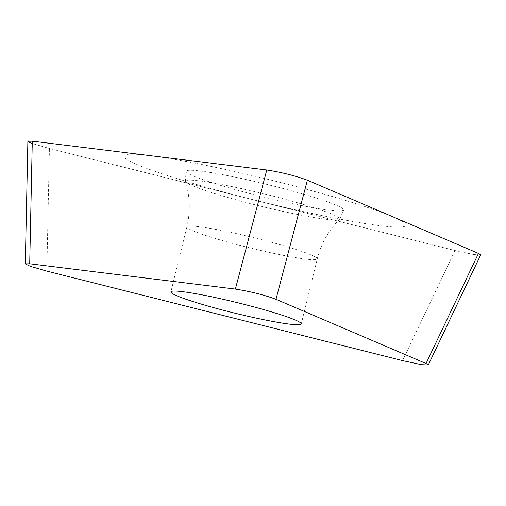 <?xml version="1.0" encoding="UTF-8"?>
<svg xmlns="http://www.w3.org/2000/svg" width="506" height="506" viewBox="0 0 506 506"><rect width="100%" height="100%" fill="white"/><g stroke="black" fill="none" stroke-linecap="round" stroke-linejoin="round"><path stroke-width="0.38" stroke-dasharray="2.53 1.9" d="M46.837 271.115L49.417 148.479L454.995 250.533L49.417 148.479L32.795 143.666L27.881 141.244L28.197 141.003M480.694 254.904L474.021 254.594L454.995 250.533C476.386 255.619 484.21 256.58 478.467 253.424M219.49 185.044A81.175 6.527 -166.2 0 0 300.007 205.208A81.175 6.527 -166.2 0 0 343.688 210.079A81.175 6.527 -166.2 0 0 310.292 196.214A81.175 6.527 -166.2 0 0 228.775 175.848A81.175 6.527 -166.2 0 0 186.044 171.357A81.175 6.527 -166.2 0 0 219.49 185.044M185.43 181.458C190.054 196.391 190.528 211.521 186.866 226.846A67.134 5.395 13.8 0 0 214.512 238.244A67.134 5.395 -166.2 0 0 281.519 255.005A67.134 5.395 -166.2 0 0 317.256 258.876C321.108 243.595 328.546 230.407 339.558 219.313A79.448 6.388 -166.2 0 1 295.744 214.114A79.448 6.388 -166.2 0 1 218.13 194.62A79.448 6.388 13.8 0 1 185.43 181.458A79.448 6.388 13.8 0 1 185.398 181.218A79.448 6.388 13.8 0 1 227.219 185.613A79.448 6.388 13.8 0 1 307.009 205.55A79.448 6.388 -166.2 0 1 339.697 219.123L343.688 210.079M346.136 200.623A145.26 11.676 13.8 0 1 380.24 225.689A145.26 11.676 13.8 0 1 183.646 180.636A145.26 11.676 13.8 0 1 149.536 155.57A145.26 11.676 13.8 0 1 346.136 200.623M49.417 148.479L32.245 143.464M29.5 142.369L27.881 141.288M402.567 360.626L454.995 250.533M301.285 323.916L317.256 258.876A67.134 5.395 -166.2 0 0 289.609 247.478A67.134 5.395 13.8 0 0 222.602 230.717A67.134 5.395 13.8 0 0 186.866 226.846L170.889 291.886M185.398 181.218L186.044 171.357"/><path stroke-width="0.76" d="M266.782 169.991C281.804 172.35 295.34 175.753 307.382 180.206L478.467 253.424L480.694 254.904L428.272 364.997L426.039 363.51L478.467 253.424L307.382 180.206C295.34 175.753 281.804 172.35 266.782 169.991L32.289 141.149L266.782 169.991L235.379 289.078C250.407 291.437 263.936 294.846 275.979 299.293L426.039 363.51M27.881 141.288L32.289 141.149L28.197 141.003M235.379 289.078L29.709 263.784L25.3 263.879L30.215 266.301L46.837 271.115L402.567 360.626L421.587 364.687L428.259 364.99M198.535 303.284A67.134 5.395 -166.2 0 0 265.542 320.045A67.134 5.395 -166.2 0 0 301.285 323.916A67.134 5.395 -166.2 0 0 273.632 312.518A67.134 5.395 -166.2 0 0 206.625 295.757A67.134 5.395 -166.2 0 0 170.889 291.886A67.134 5.395 -166.2 0 0 198.535 303.284M32.245 143.464L29.5 142.369M275.979 299.293L307.382 180.206M29.709 263.784L32.289 141.149M25.3 263.879L27.881 141.244"/></g></svg>
